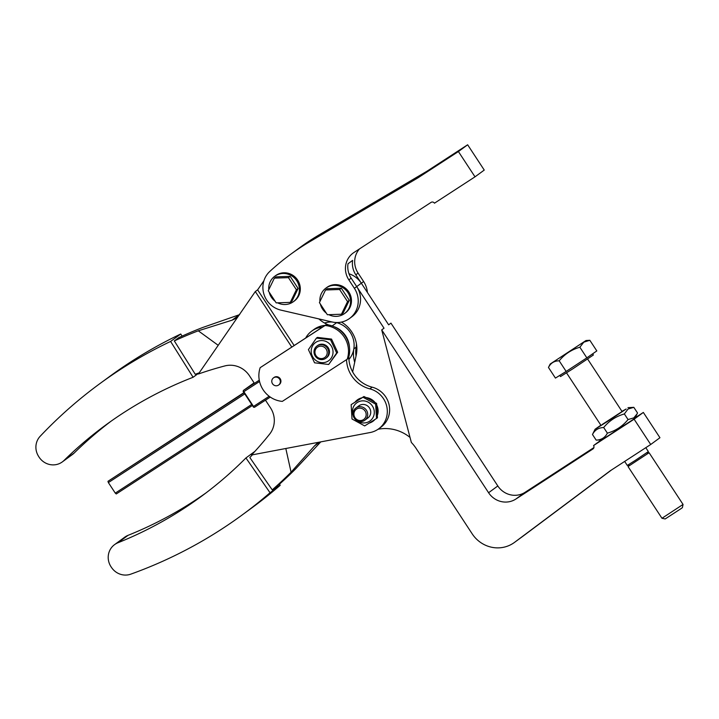 <?xml version="1.0" encoding="UTF-8"?>
<svg xmlns="http://www.w3.org/2000/svg" width="719" height="719" viewBox="0 0 719 719"><rect width="100%" height="100%" fill="white"/><g stroke="black" fill="none" stroke-linecap="round" stroke-linejoin="round"><path stroke-width="1.08" d="M316.432 338.11L317.394 337.4L331.531 339.08L337.651 352.265L328.682 364.479L336.69 352.966L330.569 339.781L316.432 338.11L308.424 349.623L314.545 362.807L328.682 364.479M322.957 340.635A11.216 10.758 53.8 0 1 333.005 352.903A11.216 10.758 53.8 0 1 321.276 362.601A11.216 10.758 53.8 0 1 311.228 350.324A11.216 10.758 53.8 0 1 322.957 340.635M323.595 346.819A6.3 6.049 53.8 0 1 326.669 355.159A6.3 6.049 53.8 0 1 318.553 357.936A6.3 6.049 53.8 0 1 315.479 349.605A6.3 6.049 53.8 0 1 323.595 346.819M318.337 358.835A7.567 7.253 -126.2 0 0 325.833 358.269A7.567 7.253 -126.2 0 0 324.395 345.497A7.567 7.253 -126.2 0 0 316.899 346.064A7.567 7.253 -126.2 0 0 318.337 358.835M316.899 346.064L317.645 345.515A7.567 7.253 53.8 0 1 325.141 344.949A7.567 7.253 53.8 0 1 326.588 357.72L325.833 358.269M273.454 377.888L274.029 377.466A4.413 4.233 53.8 0 1 280.805 380.162A4.413 4.233 53.8 0 1 279.242 384.584L278.666 385.007A4.413 4.233 53.8 0 1 271.89 382.301A4.413 4.233 53.8 0 1 273.454 377.888A4.413 4.233 53.8 0 1 280.23 380.585A4.413 4.233 53.8 0 1 278.666 385.007M269.176 396.277L253.519 406.451L253.51 407.197L254.499 407.287L270.254 397.05M254.391 383.308L243.435 390.426L243.13 391.388L243.84 391.693L259.559 381.483M243.435 390.426L254.086 382.841M253.519 406.451L243.84 391.693M253.51 407.197L243.13 391.388M243.732 393.077L107.958 481.317L108.362 482.584L244.433 394.147M251.353 404.689L115.283 493.117L116.262 493.962L252.027 405.723M107.958 481.317L243.579 392.844M115.283 493.117L108.362 482.584M282.315 401.382A25.21 24.176 53.8 0 1 260.179 367.661L325.06 325.5A25.21 24.176 53.8 0 1 347.196 359.221L282.315 401.382M347.196 359.221L348.347 358.377A25.21 24.176 -126.2 0 0 326.219 324.655L260.179 367.661M326.219 324.655L325.06 325.5M356.696 352.184L355.761 352.795M336.69 352.966L337.651 352.265M330.569 339.781L331.531 339.08M291.752 347.052L255.317 291.537L198.417 373.997A374.572 359.176 -126.2 0 1 224.849 365.926A22.693 21.759 -126.2 0 1 249.43 375.74L254.418 383.344L259.28 380.18M182.087 336.106L180.757 334.002L170.601 341.435A476.427 456.844 -126.2 0 0 136.224 359.698A476.427 456.844 -126.2 0 0 99.743 383.721A476.427 456.844 -126.2 0 0 40.183 436.262A16.645 15.953 -126.2 0 0 35.95 445.834A16.645 15.953 -126.2 0 0 38.52 456.25L38.916 456.889A16.645 15.953 -126.2 0 0 50.851 464.726A16.645 15.953 -126.2 0 0 62.319 461.913A16.645 15.953 -126.2 0 0 64 460.484A412.032 395.099 53.8 0 1 105.639 425.1A412.032 395.099 53.8 0 1 146.299 399.126A412.032 395.099 53.8 0 1 193.087 377.277L199.091 372.882M180.757 334.002A476.427 456.844 -126.2 0 0 146.379 352.256A476.427 456.844 -126.2 0 0 109.899 376.28L99.743 383.721M62.319 461.913L72.484 454.471A16.645 15.953 -126.2 0 0 74.165 453.042A412.032 395.099 53.8 0 1 110.753 421.424M170.601 341.435L193.087 377.277M239.625 314.634L202.902 327.424A433.117 415.312 -126.2 0 0 178.941 337.544L174.322 340.923L195.244 374.266A374.572 359.176 -126.2 0 1 199.226 372.837M174.322 340.923A433.117 415.312 53.8 0 1 198.282 330.812L232.048 320.189L236.138 318.283L238.375 316.09M294.143 345.497L257.627 289.847L263.918 280.734M334.371 326.786A22.693 21.759 53.8 0 1 349.479 347.421A22.693 21.759 -126.2 0 0 334.371 326.786M318.903 318.921A30.252 29.012 -126.2 0 0 328.718 324.997M255.317 291.537L257.627 289.847M348.922 359.446A22.693 21.759 -126.2 0 0 336.645 322.669A30.252 29.012 53.8 0 1 336.061 322.516M218.208 345.309L198.282 330.812M351.151 404.644L363.94 396.511L370.537 399.782L376.612 403.44L377.466 417.793L376.504 418.494L375.651 404.141L362.969 397.221L351.151 404.644L352.004 418.997L364.677 425.918L376.504 418.494M353.074 415.115A11.216 10.758 53.8 0 1 356.175 403.305A11.216 10.758 53.8 0 1 368.263 402.209A11.216 10.758 53.8 0 1 373.152 417.227A11.216 10.758 53.8 0 1 358.502 421.586A11.216 10.758 53.8 0 1 357.208 420.759M270.29 397.077L265.482 400.204L270.47 407.799A22.693 21.759 53.8 0 1 269.616 434.141A374.572 359.176 53.8 0 1 251.569 454.983L370.123 432.532A22.693 21.759 -126.2 0 0 378.643 428.848A22.693 21.759 -126.2 0 0 386.786 406.514A22.693 21.759 -126.2 0 0 369.836 388.862A30.252 29.012 53.8 0 1 346.531 359.653M355.15 402.011A13.239 12.69 53.8 0 1 357.406 399.863A13.239 12.69 53.8 0 1 357.972 399.476A13.239 12.69 53.8 0 1 361.81 397.832M366.223 397.58A13.239 12.69 53.8 0 1 374.95 402.37M376.864 405.39A13.239 12.69 53.8 0 1 377.466 415.133M374.976 419.465A13.239 12.69 53.8 0 1 373.053 421.217A13.239 12.69 53.8 0 1 372.496 421.604A13.239 12.69 53.8 0 1 369.207 423.105M355.438 418.269A6.3 6.049 53.8 0 1 355.977 409.524A6.3 6.049 53.8 0 1 364.632 410.423A6.3 6.049 53.8 0 1 364.102 419.159A6.3 6.049 53.8 0 1 355.438 418.269M365.845 409.426A7.567 7.253 -126.2 0 0 355.86 408.033A7.567 7.253 -126.2 0 0 354.809 418.844A7.567 7.253 -126.2 0 0 364.794 420.238A7.567 7.253 -126.2 0 0 365.845 409.426M355.86 408.033L358.916 405.795A7.567 7.253 53.8 0 1 368.901 407.179A7.567 7.253 53.8 0 1 367.858 418L364.794 420.238M111.256 567.111A16.645 15.953 53.8 0 1 108.776 553.1A16.645 15.953 53.8 0 1 114.564 544.634A16.645 15.953 53.8 0 1 117.916 542.773A412.032 395.099 -126.2 0 0 200.916 496.703A412.032 395.099 -126.2 0 0 207.189 492.003A412.032 395.099 -126.2 0 0 245.934 457.949L270.038 492.74L280.194 485.298A476.427 456.844 53.8 0 1 252.162 507.641L242.006 515.083A476.427 456.844 53.8 0 1 239.544 516.88A476.427 456.844 53.8 0 1 130.768 574.157A16.645 15.953 53.8 0 1 120.271 574.22A16.645 15.953 53.8 0 1 111.688 567.731L111.256 567.111M270.038 492.74A476.427 456.844 53.8 0 1 242.006 515.083M114.564 544.634L124.72 537.192A16.645 15.953 53.8 0 1 128.072 535.331A412.032 395.099 -126.2 0 0 205.958 492.937M254.894 451.388L245.934 457.949M280.194 485.298L279.439 484.211M252.441 454.812A374.572 359.176 -126.2 0 1 249.826 457.536L272.231 489.882L276.851 486.502A433.117 415.312 -126.2 0 0 295.698 468.815L320.773 441.879M285.811 448.494L291.078 472.194A433.117 415.312 53.8 0 1 272.231 489.882M320.593 441.915L316.782 443.704L314.545 445.87L291.078 472.194M265.482 400.204L266.057 399.782M356.031 356.067A30.252 29.012 53.8 0 1 356.148 347.178A22.693 21.759 -126.2 0 0 356.435 343.781M324.539 323.02A22.693 21.759 53.8 0 1 332.205 322.004M335.98 322.507A22.693 21.759 53.8 0 1 353.838 348.868A30.252 29.012 -126.2 0 0 354.692 362.322M325.051 325.41A22.693 21.759 -126.2 0 0 314.014 329.419L311.704 331.108A22.693 21.759 -126.2 0 0 305.692 337.993M378.643 428.848L380.953 427.158A22.693 21.759 -126.2 0 0 389.096 404.815A22.693 21.759 -126.2 0 0 372.145 387.173A30.252 29.012 53.8 0 1 348.832 356.786M374.159 420.309A13.239 12.69 53.8 0 1 372.298 421.163A13.239 12.69 -126.2 0 0 374.159 420.309M357.109 400.78A13.239 12.69 53.8 0 1 358.61 399.081A13.239 12.69 -126.2 0 0 357.109 400.78M322.409 327.127A22.693 21.759 -126.2 0 0 311.704 331.108M363.94 396.511L362.969 397.221M375.651 404.141L376.612 403.44M633.834 417.865L628.055 419.563C622.573 426.25 615.689 430.78 607.384 433.144C605.056 437.628 601.327 439.956 596.168 440.127L602.019 439.785L633.08 419.563L634.895 418.215L637.097 413.847L633.834 417.865M621.953 411.349L626.159 409.03L607.537 421.424L595.098 429.234L600.868 425.181M595.098 429.234L592.474 434.501C594.802 430.016 598.532 427.688 603.69 427.517C609.164 420.831 616.048 416.31 624.362 413.937L628.038 409.03L633.816 407.331L637.51 412.958L637.097 413.847M587.621 359.042L622.079 411.538L602.163 424.507M592.474 434.501L596.168 440.127M603.69 427.517L607.384 433.144M624.362 413.937L628.055 419.563M627.966 407.664L633.816 407.331M683.05 504.441L661.974 518.282L628.029 466.559L649.104 452.727L683.05 504.441M683.05 504.45L682.385 507.659L681.324 508.45L665.183 518.947L661.974 518.282M592.636 353.82L593.4 354.979L572.944 368.739L560.514 376.558L559.759 375.408M624.658 461.427L627.283 465.418L635.245 460.412L648.358 451.586L645.797 447.685M555.436 378.086L566.159 371.435L559.184 360.812C554.196 360.875 550.628 363.095 548.462 367.463L555.436 378.086M566.159 371.435L586.839 357.855L579.874 347.232C571.56 349.605 564.667 354.134 559.184 360.812M586.839 357.855L596.815 350.917L589.841 340.294L583.801 342.163L579.874 347.232M586.003 340.518L550.188 364.021L586.003 340.518L589.841 340.294M548.462 367.463L550.188 364.021M367.391 292.435A22.693 21.759 -126.2 0 0 363.625 281.542L358.089 273.112A20.168 19.341 53.8 0 1 355.015 258.103A20.168 19.341 53.8 0 1 359.536 248.873M345.776 264.862A20.168 19.341 53.8 0 1 353.155 253.061A20.168 19.341 53.8 0 1 354.009 252.468L431.049 202.399A2.525 2.418 53.8 0 1 434.465 203.189L475.007 176.838L458.407 151.547L417.865 177.899L309.835 241.665A255.227 244.739 -126.2 0 0 288.984 255.524A255.227 244.739 -126.2 0 0 269.724 271.53A22.693 21.759 -126.2 0 0 263.801 293.801A22.693 21.759 -126.2 0 0 280.877 310.114L332.043 321.959A22.693 21.759 -126.2 0 0 349.551 318.472A22.693 21.759 -126.2 0 0 354.62 313.151A22.693 21.759 -126.2 0 0 354.386 288.301L348.85 279.871A20.168 19.341 53.8 0 1 345.776 264.862M593.912 447.569L525.104 492.29A20.168 19.341 53.8 0 1 510.4 494.798A20.168 19.341 53.8 0 1 497.818 485.963L390.947 323.128L388.646 324.826L355.806 274.784A20.168 19.341 53.8 0 1 352.625 260.377L348.005 263.765A20.168 19.341 -126.2 0 0 351.187 278.163L356.714 286.593A22.693 21.759 53.8 0 1 356.957 311.444A22.693 21.759 53.8 0 1 351.879 316.764L349.551 318.472M291.617 253.591A255.227 244.739 53.8 0 1 294.628 251.398L299.239 248.019A255.227 244.739 -126.2 0 0 295.931 250.437A255.227 244.739 -126.2 0 0 293.945 251.929M328.799 314.679A15.755 15.108 -126.2 0 0 343.862 314.014A15.755 15.108 -126.2 0 0 344.527 313.556L345.453 312.873A15.755 15.108 -126.2 0 0 348.571 291.581A15.755 15.108 -126.2 0 0 327.496 286.989A15.755 15.108 -126.2 0 0 326.83 287.447L325.905 288.13A15.755 15.108 -126.2 0 0 319.928 301.54M344.527 313.556A15.755 15.108 -126.2 0 0 347.654 292.256A15.755 15.108 -126.2 0 0 326.57 287.672A15.755 15.108 -126.2 0 0 325.905 288.13M320.341 304.02A15.755 15.108 -126.2 0 0 326.309 313.116M277.633 302.825A15.755 15.108 -126.2 0 0 292.705 302.16A15.755 15.108 -126.2 0 0 293.37 301.701L294.287 301.027A15.755 15.108 -126.2 0 0 297.414 279.727A15.755 15.108 -126.2 0 0 276.33 275.143A15.755 15.108 -126.2 0 0 275.665 275.602L274.739 276.276A15.755 15.108 -126.2 0 0 268.771 289.685M293.37 301.701A15.755 15.108 -126.2 0 0 296.489 280.401A15.755 15.108 -126.2 0 0 275.413 275.817A15.755 15.108 -126.2 0 0 274.739 276.276M269.176 292.175A15.755 15.108 -126.2 0 0 275.143 301.27M274.37 278.136L288.445 277.642L296.399 289.757L290.278 302.375L276.204 302.879L268.25 290.764L274.37 278.136L276.105 276.869L290.17 276.366L288.445 277.642M325.527 289.991L339.602 289.487L347.556 301.603L341.435 314.23L327.37 314.733L319.416 302.609L325.527 289.991L327.262 288.723L341.336 288.22L339.602 289.487M290.17 276.366L298.124 288.49L296.399 289.757M341.336 288.22L349.29 300.335L347.556 301.603M298.124 288.49L292.013 301.108L290.278 302.375M349.29 300.335L343.17 312.963L341.435 314.23M475.007 176.838L484.246 170.07L467.647 144.78L427.095 171.14L319.074 234.906A255.227 244.739 -126.2 0 0 298.538 248.522M467.647 144.78L458.407 151.547M427.095 171.14L417.865 177.899M410.037 437.44A39.311 37.694 -126.2 0 0 399.845 431.409A39.311 37.694 -126.2 0 0 378.059 429.261M352.643 371.903L356.229 355.141A30.252 29.012 -126.2 0 0 350.656 330.345A30.252 29.012 -126.2 0 0 341.435 322.076M363.625 281.542L361.333 283.214A22.693 21.759 -126.2 0 0 348.994 273.768M593.561 445.555L634.113 419.204L650.713 444.495L610.161 470.846L514.633 542.297A30.252 29.012 53.8 0 1 514.409 542.459A30.252 29.012 53.8 0 1 491.976 547.312A30.252 29.012 53.8 0 1 472.203 533.858L415.888 448.072A39.311 37.694 -126.2 0 0 411.358 442.464L381.717 329.895L488.587 492.731A20.168 19.341 -126.2 0 0 501.161 501.565A20.168 19.341 -126.2 0 0 515.874 499.049L592.914 448.98A2.525 2.418 -126.2 0 0 593.561 445.555L601.381 439.83M634.113 419.204L643.343 412.436L635.102 417.793M514.409 542.459L523.639 535.691A30.252 29.012 -126.2 0 0 523.863 535.529L611.608 469.902M650.713 444.495L659.943 437.727L643.343 412.436M354.386 288.301L356.714 286.593L384.027 328.206L381.717 329.895M64 460.484L74.165 453.042M239.121 315.003L232.048 320.189M336.645 322.669L332.196 325.923M128.072 535.331L117.916 542.773M314.545 445.87L319.47 442.266M353.838 348.868L356.148 347.178M369.836 388.862L372.145 387.173M319.074 234.906L309.835 241.665M358.089 273.112L355.806 274.784M351.187 278.163L348.85 279.871M356.714 286.593L361.333 283.214M515.874 499.049L525.104 492.29M488.587 492.731L497.818 485.963M514.633 542.297L523.863 535.529M378.104 410.486L377.34 411.052M369.162 398.281L368.55 398.73M646.597 452.871L649.104 452.727M629.152 464.312L628.029 466.559M566.536 372.873L600.994 425.378"/></g></svg>
